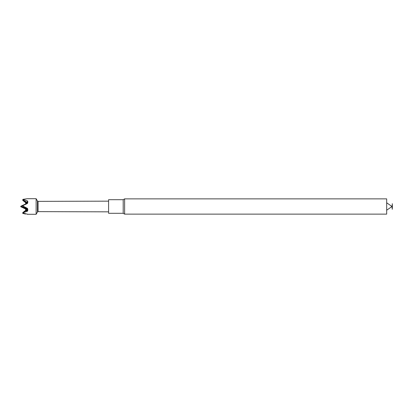 <?xml version="1.0" encoding="UTF-8"?>
<svg xmlns="http://www.w3.org/2000/svg" width="413" height="413" viewBox="0 0 413 413"><rect width="100%" height="100%" fill="white"/><g stroke="black" fill="none" stroke-linecap="round" stroke-linejoin="round"><path stroke-width="0.62" d="M123.198 199.691L108.593 199.691L108.593 213.309L123.198 213.309L124.623 214.13L124.623 198.87L123.198 199.691L123.198 213.309M124.623 198.87L386.676 198.87L386.676 214.13L124.623 214.13M392.283 205.416L392.283 207.584M108.593 211.843L38.048 211.632L38.048 201.368L108.593 201.157M38.048 201.368L37.48 201.038L37.48 211.962L36.132 214.301L27.805 214.301M37.48 201.038L36.132 198.699L36.132 214.301M27.852 214.301L22.999 213.041L22.999 212.757L27.454 211.193L27.852 210.274L27.227 209.861L27.877 209.443L27.454 208.374L22.999 206.087L22.999 205.597L27.454 203.449L27.852 202.473L27.227 202.086L27.877 201.714L27.454 200.878L22.999 199.334L27.227 198.72M22.999 213.041L22.921 212.499L27.227 209.861M27.227 214.28L27.877 214.228M22.921 213.392L25.467 214.053M22.999 199.959L22.999 200.243L22.999 199.959M27.454 198.756L27.852 198.699M26.174 209.892L25.348 210.393L26.174 209.892L25.905 209.009L26.525 209.763L22.767 212.581L22.937 212.814L22.921 212.499M26.69 211.508L26.293 210.253M26.21 209.995L25.905 209.009M25.503 207.744L25.399 208.007L20.82 206.541M25.818 210.764L23.593 212.581M27.454 211.193L27.031 209.758M22.865 206.03L20.8 206.407M22.937 206.908L22.921 207.398M22.767 207.181L23.686 207.119M26.608 210.041L27.015 211.379M22.999 205.597L27.031 203.516L27.852 202.473M27.454 203.449L27.031 203.516M27.454 200.878L27.026 202.355L27.599 202.515L26.644 203.604L25.905 203.846L26.525 202.819L22.767 199.737L27.026 202.355M22.767 199.737L22.86 199.422M25.348 202.607L25.911 203.072L26.478 202.835L25.833 203.877L20.82 206.237M25.833 203.877L21.853 205.746M25.405 204.053L25.911 203.072M25.446 202.69L26.478 202.835M20.82 206.459L22.792 205.751M27.454 208.374L27.026 208.436L27.599 209.412L26.644 208.519L25.348 208.069L26.169 208.653L26.478 209.623L25.947 208.73L20.686 206.67L24.625 207.29M25.833 208.771L25.689 208.317M25.539 207.858L25.43 207.517M26.525 202.819L27.599 202.515M26.556 203.888L25.348 204.177L25.905 203.846M27.625 202.515L27.227 202.086M27.026 208.436L22.937 206.092L22.921 205.602M27.877 209.443L26.303 209.84M25.947 208.73L25.405 208.947L25.88 210.011M26.52 208.147L26.644 208.519L26.169 208.653M20.774 206.743L25.833 209.123M22.767 200.419L22.937 200.186L22.767 200.419L25.508 202.478M25.947 203.563L25.807 203.939M26.287 202.623L26.169 202.953M392.283 203.671L392.35 208.457L392.35 204.543L392.004 206.5L392.283 209.329M386.676 210.217L392.004 206.5L386.676 202.783M38.048 211.632L37.48 211.962M36.132 198.699L27.805 198.699M22.782 212.669L22.86 212.927M22.767 213.268L22.86 213.578M22.782 200.331L22.86 200.073"/></g></svg>
